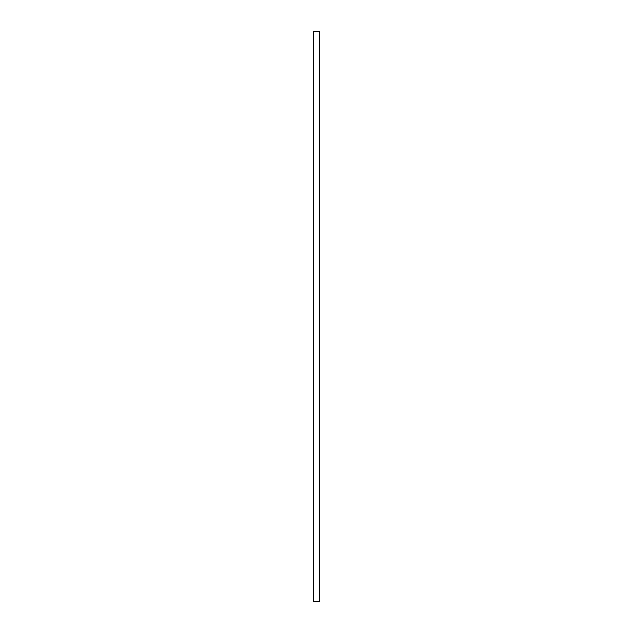 <?xml version="1.0" encoding="UTF-8"?>
<svg xmlns="http://www.w3.org/2000/svg" width="633" height="633" viewBox="0 0 633 633"><rect width="100%" height="100%" fill="white"/><g stroke="black" fill="none" stroke-linecap="round" stroke-linejoin="round"><path stroke-width="0.95" d="M313.651 601.35L319.349 601.35L319.349 31.65L313.651 31.65L313.651 601.35"/></g></svg>
